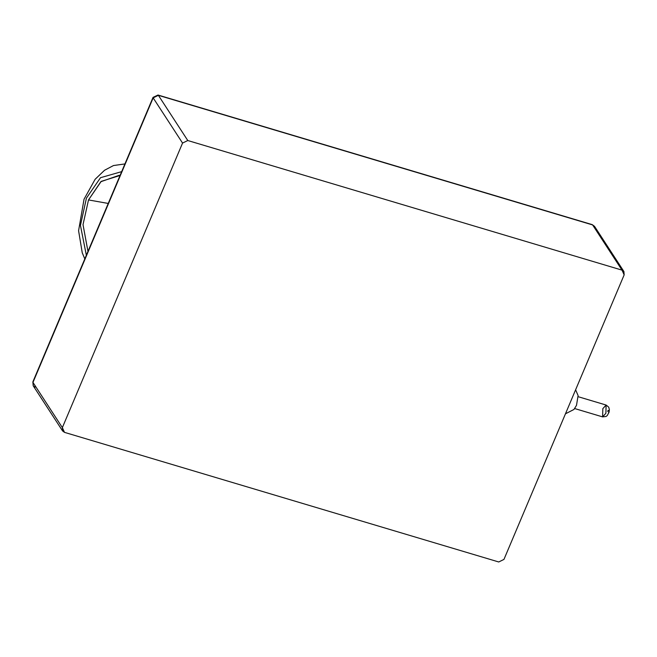 <?xml version="1.0" encoding="UTF-8"?>
<svg xmlns="http://www.w3.org/2000/svg" width="657" height="657" viewBox="0 0 657 657"><rect width="100%" height="100%" fill="white"/><g stroke="black" fill="none" stroke-linecap="round" stroke-linejoin="round"><path stroke-width="0.99" d="M622.015 270.134L592.614 224.932L158.378 95.322L187.779 140.524L622.015 270.134L623.92 271.538L624.15 274.881L503.952 559.419L498.729 561.973L64.501 432.363L62.587 430.959L62.358 427.617L182.556 143.07L187.779 140.524L158.378 95.322L153.155 97.877L182.556 143.07L153.155 97.877L32.965 382.423L62.358 427.617L32.965 382.423L33.195 385.766L32.965 382.423L153.155 97.877L158.378 95.322L592.614 224.932L622.015 270.134L187.779 140.524L182.556 143.07L62.358 427.617L64.501 432.363L498.729 561.973L503.952 559.419L624.15 274.881L622.015 270.134M153.598 97.08L153.155 97.877L153.048 97.367L158.017 95.027L592.253 224.637L594.528 226.337L592.253 224.637L594.528 226.337L623.92 271.538M35.1 387.162L33.195 385.766L32.85 381.914L153.048 97.367M578.103 395.555L576.501 405.32L578.103 395.555L575.606 389.79M565.463 413.803L573.955 409.467L576.501 405.32M606.124 405.049L608.743 407.184L609.392 409.681L609.039 412.268L607.249 415.553L606.082 416.472L602.592 416.883L605.877 413.302L606.124 405.049L605.877 413.302L602.592 416.883L602.839 408.629L606.124 405.049L578.25 396.729M607.528 411.29C608.784 409.64 609.121 410.157 608.538 412.842M121.676 171.641L100.521 177.694L86.437 198.118L80.441 225.441L86.346 255.261L80.441 225.441L86.437 198.118L100.521 177.694L121.676 171.641M87.964 251.434L83.02 224.645L88.506 199.933L101.219 181.373L120.059 175.468L119.18 175.288L100.825 181.726L88.506 199.933L83.02 224.645L87.964 251.434M108.233 203.448L88.506 199.933L108.233 203.448M33.195 385.766L62.587 430.959M602.592 416.883L574.719 408.564M124.937 163.93L113.505 165.539L104.57 170.245L95.15 179.262L84.039 199.211L78.585 230.738L82.256 252.838L84.81 258.915"/></g></svg>
